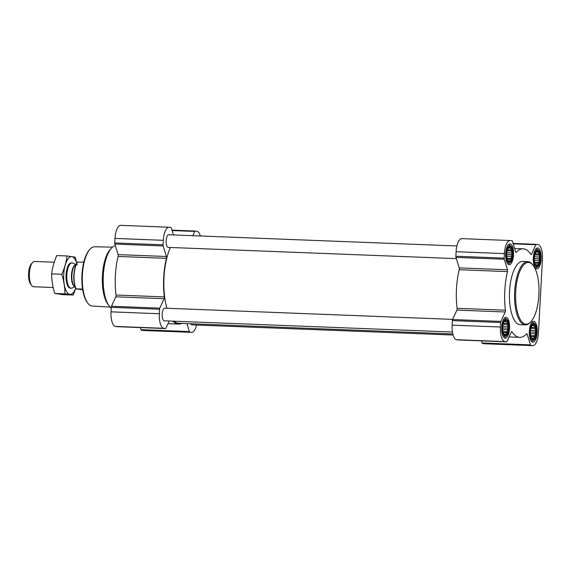 <?xml version="1.0" encoding="UTF-8"?>
<svg xmlns="http://www.w3.org/2000/svg" width="571" height="571" viewBox="0 0 571 571"><rect width="100%" height="100%" fill="white"/><g stroke="black" fill="none" stroke-linecap="round" stroke-linejoin="round"><path stroke-width="0.86" d="M509.189 262.018A7.673 2.898 92.2 0 0 512.415 251.675A7.673 2.898 92.2 0 0 507.769 248.856A7.673 2.898 92.2 0 0 507.348 259.705A7.673 2.898 92.2 0 0 509.189 262.018M507.519 249.456L508.383 247.835L509.803 247.057L509.989 248.114L511.124 248.235L510.995 249.962L511.987 251.047L511.473 252.989L512.158 254.752L511.295 256.372L511.587 258.342L510.495 259.213L510.438 260.868L509.303 260.74L509.018 261.639L507.698 260.469L507.012 258.706M505.214 335.434A7.673 2.898 92.2 0 0 508.44 325.092A7.673 2.898 92.2 0 0 503.793 322.272A7.673 2.898 92.2 0 0 503.372 333.121A7.673 2.898 92.2 0 0 505.214 335.434M503.543 322.879L504.4 321.252L505.827 320.481L506.013 321.53L507.148 321.651L507.019 323.386L508.012 324.471L507.498 326.412L508.183 328.168L507.319 329.795L507.612 331.765L506.52 332.629L506.463 334.285L505.328 334.163L505.042 335.063L503.722 333.885L503.037 332.122M532.857 339.467A7.673 2.898 92.2 0 0 536.076 329.124A7.673 2.898 92.2 0 0 531.437 326.305A7.673 2.898 92.2 0 0 531.016 337.154A7.673 2.898 92.2 0 0 532.857 339.467M531.18 326.912L532.044 325.284L533.471 324.506L533.649 325.563L534.791 325.684L534.663 327.419L535.655 328.503L535.141 330.438L535.819 332.201L534.956 333.828L535.255 335.798L534.163 336.662L534.106 338.317L532.971 338.196L532.679 339.095L531.358 337.918L530.68 336.155M536.833 266.05A7.673 2.898 92.2 0 0 540.059 255.701A7.673 2.898 92.2 0 0 535.412 252.889A7.673 2.898 92.2 0 0 534.991 263.738A7.673 2.898 92.2 0 0 536.833 266.05M535.155 253.488L536.019 251.868L537.447 251.09L537.625 252.146L538.767 252.268L538.639 253.995L539.631 255.08L539.117 257.021L539.802 258.784L538.938 260.405L539.231 262.375L538.139 263.245L538.082 264.901L536.947 264.773L536.661 265.672L535.341 264.494L534.656 262.739M196.581 325.027A13.847 5.232 -87.8 0 1 191.635 332.358A13.847 5.232 -87.8 0 1 191.428 332.336L189.729 332.094A1.585 0.6 -87.8 0 1 189.336 331.565L186.903 323.6M191.635 332.358L143.328 330.481A13.847 5.232 -87.8 0 1 143.121 330.459L141.422 330.209A1.585 0.6 -87.8 0 1 141.023 329.688L140.38 327.576M181.799 323.4A44.302 16.737 -87.8 0 1 178.616 324.071A44.302 16.737 -87.8 0 1 172.984 321.152M169.187 321.009L165.933 328.154A1.585 0.6 -87.8 0 1 165.511 328.561A1.585 0.6 -87.8 0 1 165.483 328.553L163.784 328.311A13.847 5.232 -87.8 0 1 159.33 313.736L159.58 309.225A1.585 0.6 -87.8 0 1 159.809 308.133L164.113 298.697A1.585 0.6 -87.8 0 0 164.32 296.906A44.302 16.737 -87.8 0 1 166.411 258.32A1.585 0.6 -87.8 0 0 166.397 256.493L163.178 245.965A1.585 0.6 -87.8 0 1 163.063 244.823L163.306 240.312A13.847 5.232 -87.8 0 1 169.052 227.237A13.847 5.232 -87.8 0 1 169.259 227.258L170.957 227.501A1.585 0.6 -87.8 0 1 171.35 228.029L173.463 234.931M117.219 326.676A1.585 0.6 -87.8 0 1 117.198 326.676A1.585 0.6 -87.8 0 1 117.176 326.676L115.478 326.426A13.847 5.232 -87.8 0 1 111.024 311.852L111.266 307.341A1.585 0.6 -87.8 0 1 111.502 306.249L115.799 296.813L164.113 298.697M169.052 227.237L120.738 225.352A13.847 5.232 -87.8 0 0 114.999 238.428L114.757 242.939A1.585 0.6 -87.8 0 0 114.871 244.081L118.083 254.616A1.585 0.6 -87.8 0 1 118.104 256.436A44.302 16.737 -87.8 0 0 116.013 295.029A1.585 0.6 -87.8 0 1 115.799 296.813M192.827 235.687L194.761 231.441A1.585 0.6 -87.8 0 1 195.182 231.041A1.585 0.6 -87.8 0 1 195.203 231.041L196.902 231.291A13.847 5.232 -87.8 0 1 200.392 235.98M456.343 258.62L168.267 247.4A6.331 2.391 -87.8 0 1 166.118 240.976A6.331 2.391 -87.8 0 1 168.759 234.745A6.331 2.391 -87.8 0 1 168.852 234.76M453.081 335.02L191.927 324.849A6.331 2.391 -87.8 0 1 190.65 323.75M452.425 332.036L164.291 320.816A6.331 2.391 -87.8 0 1 162.143 314.4A6.331 2.391 -87.8 0 1 164.783 308.169A6.331 2.391 -87.8 0 1 164.876 308.176M452.796 333.956L178.652 323.279A43.517 16.445 -87.8 0 1 173.919 321.195M166.953 308.254A43.517 16.445 -87.8 0 1 170.415 247.479M532.522 345.626L530.823 345.376A1.585 0.6 -87.8 0 1 530.43 344.855L527.211 334.32A1.585 0.6 -87.8 0 0 526.79 333.799A1.585 0.6 -87.8 0 0 526.548 333.921A44.302 16.737 -87.8 0 1 519.717 337.354A44.302 16.737 -87.8 0 1 512.023 331.801A1.585 0.6 -87.8 0 0 511.744 331.601A1.585 0.6 -87.8 0 0 511.323 332.008L507.027 341.437A1.585 0.6 -87.8 0 1 506.605 341.843A1.585 0.6 -87.8 0 1 506.577 341.843L504.878 341.594A13.847 5.232 -87.8 0 1 500.424 327.019L500.674 322.508A1.585 0.6 -87.8 0 1 500.91 321.416L505.207 311.987A1.585 0.6 -87.8 0 0 505.421 310.196A44.302 16.737 -87.8 0 1 507.505 271.603A1.585 0.6 -87.8 0 0 507.491 269.783L504.272 259.248A1.585 0.6 -87.8 0 1 504.157 258.106L504.407 253.603A13.847 5.232 -87.8 0 1 510.146 240.519A13.847 5.232 -87.8 0 1 510.353 240.541L512.051 240.791A1.585 0.6 -87.8 0 1 512.444 241.312L515.663 251.847A1.585 0.6 -87.8 0 0 516.084 252.368A1.585 0.6 -87.8 0 0 516.327 252.246A44.302 16.737 -87.8 0 1 523.164 248.813A44.302 16.737 -87.8 0 1 530.859 254.366A1.585 0.6 -87.8 0 0 531.13 254.566A1.585 0.6 -87.8 0 0 531.551 254.159L535.855 244.731A1.585 0.6 -87.8 0 1 536.276 244.324A1.585 0.6 -87.8 0 1 536.297 244.324L537.996 244.574A13.847 5.232 -87.8 0 1 542.45 259.148L538.474 332.572A13.847 5.232 -87.8 0 1 532.736 345.648A13.847 5.232 -87.8 0 1 532.522 345.626L482.516 343.499A1.585 0.6 -87.8 0 1 482.124 342.971L481.474 340.866M458.32 339.959A1.585 0.6 -87.8 0 1 458.292 339.959A1.585 0.6 -87.8 0 1 458.27 339.959L456.572 339.709A13.847 5.232 -87.8 0 1 452.118 325.135L452.36 320.631A1.585 0.6 -87.8 0 1 452.596 319.539L456.893 310.103L505.207 311.987M510.146 240.519L461.832 238.642A13.847 5.232 -87.8 0 0 456.093 251.718L455.851 256.229A1.585 0.6 -87.8 0 0 455.965 257.371L459.184 267.899A1.585 0.6 -87.8 0 1 459.198 269.719A44.302 16.737 -87.8 0 0 457.107 308.311A1.585 0.6 -87.8 0 1 456.893 310.103M532.736 345.648L484.422 343.763A13.847 5.232 -87.8 0 1 484.215 343.742M532.707 342.229A10.442 3.947 92.2 0 0 532.864 342.243A10.442 3.947 92.2 0 0 537.218 331.965A10.442 3.947 92.2 0 0 533.678 321.373A10.442 3.947 92.2 0 0 529.338 331.444A10.442 3.947 92.2 0 0 532.707 342.229M505.064 338.196A10.442 3.947 92.2 0 0 505.221 338.21A10.442 3.947 92.2 0 0 509.575 327.932A10.442 3.947 92.2 0 0 506.034 317.34A10.442 3.947 92.2 0 0 501.695 327.419A10.442 3.947 92.2 0 0 505.064 338.196M509.039 264.78A10.442 3.947 92.2 0 0 509.196 264.794A10.442 3.947 92.2 0 0 513.55 254.509A10.442 3.947 92.2 0 0 510.01 243.924A10.442 3.947 92.2 0 0 505.67 253.995A10.442 3.947 92.2 0 0 509.039 264.78M536.683 268.813A10.442 3.947 92.2 0 0 536.84 268.827A10.442 3.947 92.2 0 0 541.194 258.542A10.442 3.947 92.2 0 0 537.654 247.957A10.442 3.947 92.2 0 0 533.314 258.028A10.442 3.947 92.2 0 0 536.683 268.813M525.334 324.906L520.21 324.706A31.648 11.955 -87.8 0 1 519.731 324.663A31.648 11.955 -87.8 0 1 509.518 291.981A31.648 11.955 -87.8 0 1 522.672 261.461L527.797 261.661A31.648 11.955 92.2 0 0 514.642 292.181A31.648 11.955 92.2 0 0 524.849 324.863A31.648 11.955 92.2 0 0 525.334 324.906A31.648 11.955 92.2 0 0 530.316 322.344L530.951 321.644A30.855 11.656 92.2 0 0 538.945 293.765A30.855 11.656 92.2 0 0 533.143 265.351A30.855 11.656 92.2 0 0 516.227 285.835A30.855 11.656 92.2 0 0 525.627 324.1A30.855 11.656 92.2 0 0 530.951 321.644M112.551 247.143L94.608 246.779A29.656 11.206 92.2 0 0 90.018 249.184L89.376 249.884A28.864 10.906 92.2 0 0 81.903 275.964A28.864 10.906 92.2 0 0 87.327 302.544L87.913 303.294A29.656 11.206 92.2 0 0 91.931 306.006A29.656 11.206 92.2 0 0 92.302 306.049L110.217 307.084M90.018 249.184A29.656 11.206 92.2 0 0 82.338 275.979A29.656 11.206 92.2 0 0 87.913 303.294M115.371 245.723A31.648 11.955 92.2 0 0 111.445 248.199L110.146 249.62A30.035 11.349 92.2 0 0 102.366 276.764A30.035 11.349 92.2 0 0 108.012 304.422L109.197 305.942A31.648 11.955 92.2 0 0 111.238 307.919M111.445 248.199A31.648 11.955 92.2 0 0 103.251 276.792A31.648 11.955 92.2 0 0 109.197 305.942M533.143 265.351L532.565 264.601A31.648 11.955 92.2 0 0 527.797 261.661M535.198 267.763A9.493 3.59 92.2 0 0 535.42 267.813A9.493 3.59 92.2 0 0 535.562 267.828A9.493 3.59 92.2 0 0 536.419 267.592L537.689 266.843A8.672 3.276 92.2 0 0 540.523 258.52A8.672 3.276 92.2 0 0 538.346 249.998A8.672 3.276 92.2 0 0 534.049 257.064A8.672 3.276 92.2 0 0 536.783 267.042A8.672 3.276 92.2 0 0 537.689 266.843M538.346 249.998L537.133 249.149A9.493 3.59 92.2 0 0 536.297 248.849A9.493 3.59 92.2 0 0 535.933 248.885M531.223 341.18A9.493 3.59 92.2 0 0 531.444 341.23A9.493 3.59 92.2 0 0 531.587 341.244A9.493 3.59 92.2 0 0 532.443 341.008L533.714 340.259A8.672 3.276 92.2 0 0 536.547 331.937A8.672 3.276 92.2 0 0 534.37 323.422A8.672 3.276 92.2 0 0 530.074 330.481A8.672 3.276 92.2 0 0 532.8 340.466A8.672 3.276 92.2 0 0 533.714 340.259M534.37 323.422L533.157 322.572A9.493 3.59 92.2 0 0 532.322 322.272A9.493 3.59 92.2 0 0 531.958 322.308M503.579 337.147A9.493 3.59 92.2 0 0 503.8 337.197A9.493 3.59 92.2 0 0 503.943 337.211A9.493 3.59 92.2 0 0 504.8 336.983L506.07 336.226A8.672 3.276 92.2 0 0 508.904 327.904A8.672 3.276 92.2 0 0 506.727 319.389A8.672 3.276 92.2 0 0 502.437 326.448A8.672 3.276 92.2 0 0 505.164 336.433A8.672 3.276 92.2 0 0 506.07 336.226M506.727 319.389L505.513 318.539A9.493 3.59 92.2 0 0 504.678 318.24A9.493 3.59 92.2 0 0 504.314 318.275M507.555 263.731A9.493 3.59 92.2 0 0 507.776 263.781A9.493 3.59 92.2 0 0 507.919 263.795A9.493 3.59 92.2 0 0 508.775 263.559L510.046 262.81A8.672 3.276 92.2 0 0 512.879 254.488A8.672 3.276 92.2 0 0 510.702 245.965A8.672 3.276 92.2 0 0 506.413 253.032A8.672 3.276 92.2 0 0 509.139 263.01A8.672 3.276 92.2 0 0 510.046 262.81M510.702 245.965L509.489 245.116A9.493 3.59 92.2 0 0 508.661 244.816A9.493 3.59 92.2 0 0 508.29 244.852M535.784 264.73L536.947 264.773M535.976 251.939L536.355 251.961M535.898 252.075L537.625 252.146M535.855 252.154L538.767 252.268M535.056 253.859L538.639 253.995M534.784 254.894L539.631 255.08M534.456 256.836L539.117 257.021M534.342 258.57L539.802 258.784M534.37 260.226L538.938 260.405M534.599 262.196L539.231 262.375M534.806 263.117L538.139 263.245M531.808 338.153L532.971 338.196M532.001 325.363L532.379 325.377M531.922 325.499L533.649 325.563M531.872 325.57L534.791 325.684M531.08 327.276L534.663 327.419M530.809 328.311L535.655 328.503M530.48 330.259L535.141 330.438M530.366 331.987L535.819 332.201M530.395 333.65L534.956 333.828M530.623 335.612L535.255 335.798M530.83 336.533L534.163 336.662M504.164 334.121L505.328 334.163M504.357 321.33L504.735 321.345M504.279 321.466L506.013 321.53M504.236 321.544L507.148 321.651M503.444 323.243L507.019 323.386M503.165 324.285L508.012 324.471M502.837 326.227L507.498 326.412M502.723 327.961L508.183 328.168M502.751 329.617L507.319 329.795M502.987 331.58L507.612 331.765M503.187 332.5L506.52 332.629M508.14 260.697L509.303 260.74M508.333 247.914L508.711 247.928M508.254 248.042L509.989 248.114M508.211 248.121L511.124 248.235M507.419 249.827L510.995 249.962M507.141 250.862L511.987 251.047M506.812 252.81L511.473 252.989M506.698 254.538L512.158 254.752M506.727 256.193L511.295 256.372M506.962 258.163L511.587 258.342M507.162 259.084L510.495 259.213M76.1 288.89L76.179 288.855A15.824 5.981 92.2 0 1 77.635 262.01L77.556 262.046A15.374 5.81 92.2 0 0 73.852 275.029A15.374 5.81 92.2 0 0 76.1 288.89L82.688 289.775M77.635 262.01L83.759 262.253M76.179 288.855L82.581 289.104M54.245 262.217L34.617 261.454A12.662 4.782 92.2 0 0 32.626 262.482L31.455 263.766A11.206 4.233 92.2 0 0 28.55 273.887A11.206 4.233 92.2 0 0 30.656 284.201L31.726 285.571A12.662 4.782 92.2 0 0 33.439 286.735A12.662 4.782 92.2 0 0 33.632 286.749L53.196 287.513M32.626 262.482A12.662 4.782 92.2 0 0 29.349 273.916A12.662 4.782 92.2 0 0 31.726 285.571M76.079 264.537L72.795 263.081A12.662 4.782 92.2 0 0 72.089 262.91A12.662 4.782 92.2 0 0 66.828 275.122A12.662 4.782 92.2 0 0 70.911 288.191A12.662 4.782 92.2 0 0 71.104 288.212A12.662 4.782 92.2 0 0 71.818 288.098L75.208 286.899M75.729 288.177A18.907 7.145 -87.8 0 1 67.514 292.98A18.907 7.145 -87.8 0 1 63.738 274.494A18.907 7.145 -87.8 0 1 69.162 257.621A18.907 7.145 -87.8 0 1 76.7 263.302M70.725 288.155A12.662 4.782 -87.8 0 1 68.441 287.006A12.662 4.782 -87.8 0 1 66.086 274.837A12.662 4.782 -87.8 0 1 69.341 263.909A12.662 4.782 -87.8 0 1 71.71 262.938M77.164 264.944L75.236 257.157L67 255.958C66.243 262.11 64.53 268.227 61.854 274.301C63.845 280.853 64.88 287.37 64.951 293.851L73.188 295.05L75.772 288.262M64.951 293.851L54.73 293.451C52.746 286.899 51.711 280.382 51.64 273.902C52.396 267.749 54.109 261.639 56.786 255.558L67 255.958M73.188 295.05L62.974 294.65L54.73 293.451M61.854 274.301L51.64 273.902M141.422 330.209L189.729 332.094M143.121 330.459L191.428 332.336M141.023 329.688L189.336 331.565M117.176 326.676L165.483 328.553M115.478 326.426L163.784 328.311M111.024 311.852L159.33 313.736M111.266 307.341L159.58 309.225M111.502 306.249L159.809 308.133M116.013 295.029L164.32 296.906M118.104 256.436L166.411 258.32M118.083 254.616L166.397 256.493M114.871 244.081L163.178 245.965M114.757 242.939L163.063 244.823M114.999 238.428L163.306 240.312M172.128 230.563L194.761 231.441M195.182 231.041L171.999 230.134L195.154 231.041M482.516 343.499L530.823 345.376M482.124 342.971L530.43 344.855M526.198 334.285L527.211 334.32M511.459 331.78L512.023 331.801M458.27 339.959L506.577 341.843M456.572 339.709L504.878 341.594M452.118 325.135L500.424 327.019M452.36 320.631L500.674 322.508M452.596 319.539L500.91 321.416M457.107 308.311L505.421 310.196M459.198 269.719L507.505 271.603M459.184 267.899L507.491 269.783M455.965 257.371L504.272 259.248M455.851 256.229L504.157 258.106M456.093 251.718L504.407 253.603M515.849 252.225L516.327 252.246M530.702 254.131L531.551 254.159M513.222 243.846L535.855 244.731M536.276 244.324L513.093 243.424L536.248 244.324M76.029 264.659A11.07 4.183 92.2 0 0 71.468 275.386A11.07 4.183 92.2 0 0 75.037 286.763A11.07 4.183 92.2 0 0 75.165 286.778M75.964 264.801A10.999 4.154 92.2 0 0 71.86 275.572A10.999 4.154 92.2 0 0 75.115 286.635M167.981 323.657L178.616 324.071M117.198 326.676L165.511 328.561M456.893 245.973L168.759 234.745M452.667 319.382L164.783 308.169M509.075 336.94L519.717 337.354M458.292 339.959L506.605 341.843M514.635 248.478L523.164 248.813M70.347 288.184L71.104 288.212M71.332 262.881L72.089 262.91"/></g></svg>
